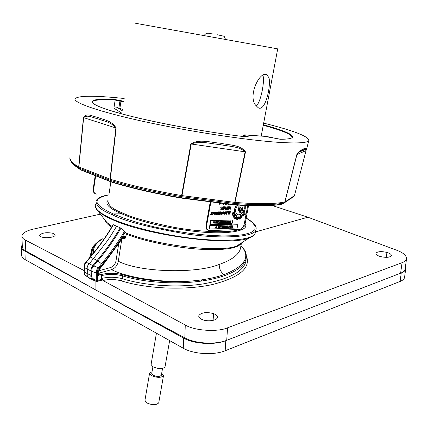 <?xml version="1.0" encoding="UTF-8"?>
<svg xmlns="http://www.w3.org/2000/svg" width="428" height="428" viewBox="0 0 428 428"><rect width="100%" height="100%" fill="white"/><g stroke="black" fill="none" stroke-linecap="round" stroke-linejoin="round"><path stroke-width="0.64" d="M269.041 77.88L266.97 74.889C260.176 70.08 247.593 95.562 255.623 105.208L258.073 107.605C265.007 112.575 270.983 87.114 269.041 77.88M262.824 75.328L263.279 76.719C264.424 83.225 260.518 103.169 256.126 105.903M41.837 237.053C40.082 236.47 39.397 235.758 39.777 234.913C42.543 232.704 46.92 232.163 52.912 233.297L55.137 235.031C55.415 237.176 46.261 238.589 41.837 237.053M202.498 319.684C199.416 318.416 198.25 316.945 198.993 315.276C201.968 312.381 206.826 311.835 213.577 313.638C216.103 314.617 217.381 315.81 217.413 317.218C217.617 320.411 208.201 322.006 202.498 319.684M380.278 256.533C376.961 255.484 375.543 254.328 376.025 253.076C377.876 251.418 381.514 251.204 386.949 252.429C389.838 253.301 391.32 254.318 391.406 255.473C390.159 257.506 386.452 257.859 380.278 256.533M405.107 268.961L405.054 269.314C404.717 270.865 403.235 272.16 400.613 273.192L226.722 340.303C215.552 344.866 195.104 343.679 184.826 337.874L185.271 325.013C194.205 330.716 217.74 332.272 227.557 327.805L402.074 262.685C404.604 261.77 406.092 260.497 406.541 258.86C406.563 255.543 403.213 252.638 396.494 250.15L307.887 217.215L272.021 205.445M100.377 214.128L33.459 229.092C26.563 230.628 22.716 232.907 21.919 235.946C21.94 237.556 23.096 238.942 25.396 240.103L25.766 250.894L95.92 290.056L184.826 337.874M25.766 250.894C23.396 249.545 22.245 248.074 22.31 246.475L21.94 236.443M109.006 194.066L110.879 181.798M107.99 201.112C108.124 205.397 112.965 209.34 122.515 212.941C130.979 217.258 147.97 222.02 173.49 227.225C199.229 232.024 229.665 233.297 239.68 229.445M108.873 194.917C91.678 198.517 93.154 204.857 113.292 213.941L121.713 213.781L122.515 212.941M256.072 228.921L255.853 229.9C255.083 236.914 222.485 239.477 185.067 233.774C148.045 227.215 123.853 220.885 112.478 214.786C101.57 210.576 96.081 205.996 96.006 201.048L96.006 201.048C97.338 198.009 101.629 195.949 108.883 194.874M113.115 224.732C106.433 236.128 98.804 246.87 90.228 256.961C98.804 246.87 106.428 236.133 113.115 224.732L116.587 226.187C112.543 233.137 108.91 238.749 105.7 243.029L89.302 263.814L92.881 265.601L97.161 260.401C105.796 250.193 113.479 239.322 120.215 227.798L120.931 228.247C114.19 239.782 106.497 250.658 97.862 260.877L90.501 257.025L84.391 264.622L84.252 271.759C84.279 273.952 84.525 275.081 84.99 275.156L85.456 275.643M116.587 226.187L120.215 227.798M125.864 236.898L125.046 238.492L124.281 236.882L122.804 237.856L122.595 237.652C123.74 236.133 124.826 235.881 125.864 236.898L126.292 234.223L126.078 233.073C158.595 246.004 221.731 252.948 236.968 245.859L241.638 242.831M125.046 238.492L122.419 238.476M121.734 239.557L118.31 261.23C139.132 272.283 195.74 274.054 219.206 264.44C231.441 260.144 238.476 255.002 240.322 249.021L240.67 247.181M113.415 224.743C106.727 236.16 99.087 246.924 90.501 257.025L86.039 262.027M91.538 255.366L91.282 252.028C91.009 248.112 94.663 243.671 102.244 238.706M91.276 253.841L91.234 255.735M25.396 240.103L84.054 270.56M89.613 257.704L91.335 251.568M255.463 231.923L307.887 217.215M94.074 279.174L93.572 279.752L88.938 277.676L93.572 279.752C91.474 278.81 90.57 277.317 90.859 275.268L91.127 268.137L92.881 265.601L93.588 266.077L91.881 268.736L91.672 275.45C91.448 277.162 92.25 278.403 94.074 279.174L96.289 280.586L96.396 270.384L101.527 263.744C110.13 253.51 117.812 242.655 124.58 231.174L126.078 233.073M91.678 271.197L87.291 269.207L87.296 273.685L91.672 275.45M241.611 228.654L244.725 225.786L244.918 224.748M261.192 136.147L277.719 48.862L135.692 23.31M95.92 290.056L95.877 281.239M98.477 270.876L110.542 267.548C113.447 266.505 115.266 264.274 116.009 260.845L118.62 244.276M246.293 255.644C251.134 267.826 239.862 277.451 212.486 284.529C185.929 290.43 147.649 289.082 121.279 280.859C115.271 279.206 109.161 279.093 102.945 280.522L185.271 325.013M246.314 256.581L246.207 257.891C245.169 264.745 237.973 270.651 224.625 275.616C218.007 277.965 210.33 279.768 201.593 281.03C176.673 284.706 144.83 282.705 122.392 275.846C115.453 274 108.471 273.936 101.452 275.653L101.201 275.723C98.895 276.579 97.835 275.669 98.023 273.005L99.184 269.185L122.595 237.652M240.975 245.56C247.395 252.638 246.041 254.703 246.212 257.891L246.116 259.315M102.945 280.522L101.912 278.393C108.83 276.793 115.646 276.911 122.355 278.735C145.472 285.883 178.005 287.841 203.279 283.892C229.51 279.136 243.757 271.475 246.009 260.925L246.111 259.347M125.26 231.88C118.492 243.329 110.815 254.162 102.233 264.386L97.338 270.41L97.268 280.49L101.918 279.414L101.912 278.393M101.918 279.414L101.564 280.228L100.944 280.399M120.931 228.247L124.58 231.174M90.854 279.072L95.942 281.266L93.737 279.864L94.24 279.281M90.538 278.933L84.707 274.846M84.567 274.578L88.938 277.676C87.505 277.007 86.959 275.68 87.296 273.685L84.054 271.486L84.246 267.623M87.291 269.207C86.879 267.12 87.553 265.323 89.302 263.814L85.953 262.129L84.118 264.67L84.049 267.265L87.291 269.207M84.134 264.643L84.263 264.285M102.233 264.386L97.862 260.877L93.588 266.077M116.009 260.845L118.31 261.23C117.384 265.51 115.132 268.319 111.547 269.645L98.429 273.294L100.949 274.589C108.316 272.791 115.64 272.855 122.927 274.781C144.958 281.522 176.55 283.545 201.262 279.917C209.923 278.682 217.542 276.911 224.112 274.605C245.335 266.12 250.947 256.463 240.964 245.64M219.206 264.44C219.238 268.966 220.869 272.358 224.112 274.605L224.625 275.616M84.129 264.691L84.263 264.269M92.063 268.238L91.127 268.137L91.881 268.736M95.872 281.223L96.289 280.586L97.268 280.49L95.872 281.223M96.396 270.384L97.338 270.41L96.584 269.891M98.247 272.55L98.633 274.856L100.698 274.658L101.201 275.723M110.542 267.548L111.547 269.645C130.503 279.222 172.693 284.165 201.262 279.917L201.593 281.03M124.281 236.882L123.949 236.898M95.503 204.424C94.09 208.409 99.542 213.208 111.852 218.82C131.412 227.546 168.225 236.133 199.796 239.108C231.425 242.104 253.109 239.289 255.222 233.158L255.853 229.9C257.244 226.573 254.023 222.619 246.191 218.039M112.478 214.786L113.292 213.941L124.2 218.285L138.201 222.758L154.77 227.027L172.859 230.719L191.07 233.522L208.013 235.266L222.619 235.946L234.351 235.7L243.885 234.598L250.936 232.591L254.81 229.729L255.158 226.182L252.103 222.212L246.18 218.093M72.016 162.972L73.343 164.63L80.122 169.461L111.114 181.659L110.504 180.402L111.307 181.729C131.385 187.849 154.626 193.183 181.023 197.731L233.517 204.429L234.528 203.444L233.779 204.456C244.875 205.333 254.601 205.718 262.947 205.617C271.245 205.504 277.82 204.948 282.678 203.953L293.769 196.564L294.464 195.601L306.448 149.083L294.464 195.601L306.025 150.608L296.952 154.524L284.946 201.973L294.437 195.628L294.143 196.222L284.636 202.605L296.839 154.545C303.174 146.617 306.325 149.169 306.956 147.724L308.765 140.678C309.241 136.612 294.207 130.759 263.659 123.12M124.19 98.504L121.268 98.205C93.914 95.444 78.538 95.594 75.146 98.643C72.578 102.458 98.788 111.724 144.589 121.696C190.283 131.663 247.603 140.363 279.233 142.374C297.337 143.476 307.181 142.915 308.765 140.678M121.932 113.249L113.923 108.156L115.148 100.066C101.666 99.296 94.069 99.858 92.362 101.746L92.207 102.228M70.042 157.226C69.085 159.826 71.968 163.047 78.698 166.883L83.455 117.572C86.691 112.382 91.961 116.341 97.552 117.326C102.816 119.803 111.307 120.001 116.148 128.058L110.338 179.252C130.834 185.474 154.588 190.909 181.59 195.559L190.818 143.947C199.282 138.581 210.961 142.615 220.158 143.161C229.189 145.285 240.552 144.648 245.501 151.876L234.993 202.407C246.335 203.316 256.265 203.733 264.777 203.648C273.23 203.551 279.917 203.011 284.834 202.016L284.16 202.99C279.259 203.996 272.599 204.547 264.178 204.654C255.703 204.745 245.822 204.343 234.528 203.444L245.132 151.833C238.995 146.119 228.531 146.478 219.66 144.536C210.613 143.867 200.095 140.411 191.22 144.011L181.991 195.623L234.624 202.369L234.271 203.418L181.675 196.693L181.071 198.057L233.233 204.702L233.779 204.456L233.174 204.696M263.348 124.773C292.003 132.466 302.971 139.18 280.688 139.277L263.766 136.259L246.298 134.997C243.211 134.767 243.045 135.077 245.795 135.938L247.181 136.329C249 136.901 248.791 137.088 246.549 136.89C204.44 132.241 142.278 120.3 112.682 111.291C82.7 102.239 87.687 97.889 114.859 99.526L123.762 101.302M113.923 108.156L117.577 107.642L122.52 109.402M116.148 128.058L115.87 127.977C110.665 121.504 103.325 121.188 98.087 118.866C92.646 117.775 87.451 114.249 83.642 117.641L78.88 166.968L110.066 179.161L115.87 127.977L83.455 117.572M306.956 147.724C306.491 148.928 299.91 151.014 298.739 152.272L296.839 154.545M123.687 101.8L115.148 100.066L114.859 99.526M246.699 136.907L243.211 135.467L243.008 136.484M117.577 107.642L122.317 110.74M80.764 169.932L79.009 168.044L80.534 169.841L111.906 182.189M180.953 198.041L181.392 196.65L181.675 196.693L181.991 195.623L181.59 195.559L181.392 196.65C154.529 192.028 130.898 186.608 110.504 180.402L110.338 179.252L110.066 179.161L110.312 180.332L79.137 168.102L78.698 166.883L79.009 168.044L72.246 163.218L71.043 161.747M404.61 277.087L404.562 277.435C404.235 279.035 402.759 280.361 400.132 281.426L225.187 350.751C213.973 355.459 193.435 354.218 183.264 348.226L25.182 259.641C22.738 258.245 21.555 256.709 21.635 255.04L21.416 247.207M22.24 244.639L21.4 246.662C21.32 248.299 22.507 249.802 24.958 251.172L25.182 259.641M183.264 348.226L183.676 338.141L24.958 251.172M183.676 338.141C193.895 344.026 214.53 345.268 225.786 340.667L225.187 350.751M400.132 281.426L401.239 272.952L225.786 340.667M401.239 272.952C403.872 271.914 405.353 270.614 405.674 269.046L405.38 267.008M95.535 193.814L94.963 193.563C93.555 192.654 92.967 191.161 93.192 189.096L95.198 175.619M96.974 194.162L95.433 193.756C94.026 192.846 93.438 191.359 93.662 189.288L95.669 175.806M165.042 366.807L165.005 367.005C162.538 369.193 158.424 369.091 152.673 366.694L151.084 364.458L156.434 333.193M161.367 375.169L161.34 375.308C159.633 376.859 156.792 376.8 152.833 375.131L151.737 373.548M158.767 402.641L158.729 402.86C156.231 405.3 152.149 405.268 146.478 402.753L144.942 400.335L149.554 373.377M161.693 373.302L163.48 375.709C161.008 377.961 156.899 377.87 151.17 375.447L149.591 373.168L152.058 371.686M236.358 204.937L234.726 209.025C234.234 212.358 234.961 214.653 236.903 215.905C240.755 216.9 243.543 214.551 245.265 208.859L245.324 205.488M236.213 204.926L234.608 208.982C234.116 212.315 234.844 214.605 236.786 215.862L237.267 216.081M237.775 214.754C240.804 215.134 242.938 213.155 244.185 208.832L244.067 205.424M237.519 205.023L235.716 209.008C235.314 211.726 235.903 213.599 237.492 214.621C240.627 215.428 242.895 213.513 244.302 208.875L244.174 205.429M232.452 214.653L232.286 213.663L233.046 212.561L233.891 212.347L234.266 213.428L232.334 214.61L232.169 213.615L232.923 212.513L233.79 212.315M243.917 216.226L243.168 214.653L242.403 215.295L243.243 214.251L243.917 216.226L243.104 214.717M244.597 214.423L245.067 214.198L244.693 212.914M244.003 214.209L244.046 213.042L244.955 212.711L245.324 214.391L244.532 214.706L245.191 214.241L244.821 212.962L244.19 213.181L243.885 214.166L243.928 212.994L244.8 212.652M244.538 214.706L244.634 214.439M232.784 220.013L210.635 220.591L210.148 224.005L232.174 223.293L232.784 220.013L210.753 220.639L210.148 224.005M227.557 203.979L226.974 204.424L226.396 203.835M217.654 214.38L217.392 213.16L218.339 211.86L219.008 211.892L218.542 214.439L217.729 214.412L217.51 213.208L218.457 211.903L219.008 211.892M220.992 214.316L221.201 212.208L222.041 211.86L222.314 213.064L221.34 214.412L220.992 214.316L220.725 213.08L221.083 212.16L221.934 211.817M229.141 213.369L229.456 211.651L229.766 211.694L229.301 214.209L228.98 214.166L228.648 212.507M229.098 214.214L228.702 212.224L228.333 214.23L228.022 214.187L228.488 211.667L228.809 211.71L229.205 213.7L229.456 211.651M229.676 214.15L230.328 211.635L229.98 214.193L229.676 214.15M211.314 201.914L210.437 204.375L206.644 225.492C206.317 227.787 206.836 229.392 208.201 230.307L209.629 230.644L239.594 229.451C241.863 229.055 243.398 227.311 244.195 224.224L247.721 205.595M226.407 212.459L226.931 212.449L227.546 211.732L226.498 214.268L226.193 211.758L226.412 212.507L227.049 212.497L227.546 211.732M226.31 214.273L226.07 211.716L226.391 211.753M224.614 213.995L225.337 213.005L225.208 212.042M224.422 212.609L225.428 211.796L225.647 213.048L224.711 214.337L224.267 213.599L224.775 214.043L225.46 213.048L225.305 212.074L224.304 212.566L225.331 211.758M224.4 214.251L224.144 213.551L224.47 213.529M222.945 214.032L223.673 213.037L223.539 212.074M222.747 212.646L223.758 211.823L223.983 213.08L223.042 214.375L222.592 213.631L223.106 214.08L223.791 213.085L223.635 212.106L222.63 212.598L223.641 211.78M222.838 214.321L222.474 213.588L222.795 213.561M219.864 212.946L220.174 212.941L220.383 211.817L220.693 211.86L220.227 214.401L219.27 214.369L219.125 213.727L219.687 213.016L219.339 211.887L220.051 212.994L220.693 211.86M219.254 214.358L219.008 213.684L219.569 212.973L219.222 211.844L219.564 211.881M216.322 212.657L216.857 212.646L217.162 211.881L217.483 211.919L216.418 214.487L216.097 211.946L216.322 212.705L216.975 212.689L217.483 211.919M216.231 214.492L215.974 211.903L216.295 211.946M215.102 213.668L215.418 211.914L215.733 211.956L215.268 214.508L214.942 214.471L214.589 212.775M215.059 214.514L214.637 212.491L214.268 214.53L213.952 214.492L214.417 211.93L214.744 211.972L215.166 213.995L215.418 211.914M212.78 214.246L213.524 213.24L213.385 212.267M212.577 212.844L213.609 212.015L213.84 213.283L212.882 214.594L212.422 213.845L212.946 214.294L213.642 213.288L213.486 212.299L212.454 212.796L213.508 211.978M212.673 214.54L212.299 213.797L212.63 213.77M210.715 214.61L210.769 214.31L211.705 214.289L211.849 213.486L210.967 213.508L211.02 213.208L211.903 213.187L212.058 212.32L211.1 212.341L211.036 211.994L212.309 212.021L211.849 214.583L210.597 214.562L210.651 214.262L211.587 214.241L211.721 213.492M210.967 213.508L210.897 213.16L211.785 213.144L211.93 212.325M229.975 208.452L230.965 206.703L230.981 209.292L230.687 209.249L230.676 207.65M230.804 209.297L230.794 207.398L229.895 209.308L229.595 207.666M229.868 209.308L229.686 207.425L228.964 209.324L228.675 209.281L229.659 206.676L230.002 208.698L230.82 206.66M228.648 206.687L228.937 206.729L228.29 209.335L228.648 206.687L228.937 206.729M227.669 209.035L228.022 209.34L226.915 209.313L227.375 209.035L227.974 206.697L227.664 209.078L228.071 209.073M225.856 207.992L226.701 207.981L226.931 206.708L227.22 206.751L226.744 209.362L226.455 209.319L226.642 208.297M226.573 209.362L226.77 208.292L225.802 208.308L225.604 209.378L225.315 209.335L225.791 206.724L226.086 206.767L225.85 208.04L226.701 207.981M224.406 206.74L224.7 206.783L224.047 209.404L224.406 206.74L224.7 206.783M222.485 209.426L223.437 209.148L223.587 208.34L222.683 208.35L222.731 208.083L223.635 208.072L223.823 207.061L222.918 207.077L222.849 206.761L224.042 206.794L223.56 209.41L222.367 209.383L223.32 209.099L223.459 208.34M222.683 208.35L222.614 208.04L223.518 208.024L223.694 207.066M220.853 209.442L220.35 208.934L221.142 209.201L222.191 208.078L221.843 207.045M220.944 209.174L222.314 208.12L221.977 207.099L220.65 207.275L221.945 206.783M230.136 204.311L229.462 204.226M228.215 204.359L227.883 204.022M226.225 203.814L225.519 204.44L224.951 203.648M223.293 204.081L223.416 204.391L222.945 204.349L223.116 203.418M219.939 204.177L220.832 203.61L219.719 204.402L219.489 203.669L219.826 202.995M237.749 224.732L209.725 225.642L209.239 229.05L237.139 227.99L237.749 224.732L209.843 225.69L209.239 229.05M209.923 224.55L209.95 225.101L231.971 224.363L232.067 223.871L209.923 224.55L209.95 225.101M241.285 216.616L242.168 215.38L242.061 217.911L240.809 216.333L241.339 216.707L241.943 216.284L242.168 215.38M241.857 218.055L240.691 216.29L241.028 216.177M239.386 217.996L239.894 216.643L240.258 216.648L240.504 217.242L239.878 216.937L239.498 217.478L240.429 218.275L239.889 219.12L239.332 218.601L239.889 218.842L240.242 218.366L239.182 217.526L240.135 216.6M240.311 217.338L240.044 216.91M239.578 217.713L240.161 217.804M239.53 219.104L239.215 218.553L239.525 218.51M239.632 218.826L240.178 218.162M237.706 219.147L238.145 218.548L237.487 217.606L238.439 216.921M238.556 217.782L238.246 217.205L237.797 217.627L238.471 218.804L237.615 219.436L237.422 218.735L237.872 219.195L238.278 218.831L237.604 217.649L238.321 216.905L238.744 217.756L238.3 217.21M237.604 219.43L237.305 218.692L237.615 218.713M236.128 219.179L236.984 216.745L237.278 216.841L236.422 219.28L236.128 219.179M235.817 217.435L236.331 216.407L236.609 216.563L235.33 218.826L234.528 218.285L234.662 218.013L235.432 218.489L235.791 217.777L235.111 217.354L235.245 217.082L235.924 217.504L236.449 216.456M235.325 218.419L235.668 217.729M233.784 217.568L235.325 215.525L234.036 217.766L233.784 217.568L235.325 215.525M234.121 214.112L234.437 213.952L234.988 215.043L233.367 216.803L232.709 215.701L233.019 215.541L233.458 216.402L233.956 215.862L233.613 214.803L234.148 215.659L234.699 215.059L234.121 214.112L234.437 213.952M233.399 216.29L233.838 215.819M234.089 215.546L234.581 215.011M240.29 205.205L239.247 210.795L238.268 210.817L239.14 206.152L237.845 206.119L238.043 205.055M238.268 210.817L239.011 206.152M239.236 212.909L240.215 212.887L241.044 208.447L241.585 207.992L240.894 212.876L241.863 212.855L242.633 208.762L242.088 207.04C241.13 206.794 240.434 207.382 240.006 208.805L239.118 212.866L239.889 208.762C240.295 207.382 240.975 206.783 241.916 206.97M241.494 207.965L240.894 212.876M230.772 225.786L231.468 225.765L231.152 227.471L230.451 227.498L231.072 227.3L231.168 226.776L230.617 226.621L231.2 226.599L231.323 225.941L230.772 225.786M229.868 226.235L230.307 225.759L230.612 226.123L229.98 226.235L230.344 227.145L229.964 227.557L229.692 227.279L230.232 227.161L229.868 226.235M229.595 226.69L228.509 227.546L228.402 227.156L228.803 227.429L229.483 226.68L229.274 226.027L228.488 226.182L229.355 225.861L229.488 226.647M228.178 225.877L227.974 227.589L227.445 227.584L227.273 227.161L227.803 226.68L227.493 225.904L227.942 226.674L228.178 225.877M225.652 225.968L225.604 227.675L224.946 227.701L225.652 225.968M224.962 225.989L224.641 227.712L224.962 225.989M224.047 225.979L224.545 226.856L223.475 227.733L223.223 226.91L224.047 225.979M215.461 227.188L216.204 226.289L216.333 227.156L215.739 228.087L215.461 227.188M216.798 227.824L217.082 226.268L216.691 227.782M218.077 226.235L218.794 226.209L218.478 227.942L217.761 227.969L218.398 227.766L218.494 227.236L217.922 227.081L218.526 227.054L218.649 226.391L218.077 226.235M219.735 227.525L219.981 226.166L219.778 227.894L219.168 226.562L218.804 227.926L219.12 226.198L219.735 227.525L219.099 226.31M220.42 226.15L220.104 227.878L220.42 226.15M220.746 226.139L221.346 226.118L221.03 227.846L221.201 226.3L220.746 226.139M222.763 227.412L223.009 226.059L222.806 227.782L222.202 226.455L221.838 227.814L222.153 226.091L222.763 227.412L222.132 226.203M226.69 225.931L226.487 227.643L225.925 227.621L225.802 227.209L226.546 226.722L226.69 225.931M227.124 225.914L226.808 227.632L227.124 225.914M231.564 226.589L232.73 225.716L232.415 227.423L231.783 227.386L231.564 226.589M228.589 220.95L229.296 220.928L228.975 222.646L228.274 222.672L228.894 222.474L228.996 221.945L228.434 221.79L229.028 221.768L229.151 221.11L228.589 220.95M227.685 221.399L228.124 220.923L228.434 221.287L227.792 221.399L228.167 222.319L227.782 222.731L227.503 222.448L228.049 222.33L227.685 221.399M227.407 221.854L226.316 222.71L226.209 222.319L226.61 222.592L227.3 221.843L227.086 221.18L226.289 221.335L227.166 221.014L227.305 221.811M225.979 221.03L225.775 222.747L225.198 222.721L225.075 222.314L225.604 221.832L225.289 221.046L225.743 221.827L225.979 221.03M223.432 221.105L223.389 222.822L222.731 222.844L223.432 221.105M222.737 221.126L222.421 222.854L222.737 221.126M221.822 221.105L222.325 221.988L221.249 222.87L220.992 222.036L221.822 221.105M213.524 222.956L213.807 221.388L213.417 222.913M214.514 222.924L214.797 221.356L214.407 222.881M215.803 221.329L216.525 221.308L216.21 223.047L215.487 223.074L216.124 222.876L216.226 222.335L215.648 222.175L216.258 222.159L216.381 221.49L215.803 221.329M217.472 222.64L217.724 221.271L217.52 223.009L216.9 221.667L216.536 223.036L216.852 221.297L217.472 222.64L216.836 221.41M218.168 221.26L217.847 222.999L218.168 221.26M218.494 221.249L219.099 221.233L218.778 222.967L218.949 221.41L218.494 221.249M220.527 222.544L220.773 221.18L220.57 222.913L219.96 221.576L219.596 222.94L219.912 221.206L220.527 222.544L219.89 221.324M224.486 221.073L224.277 222.795L223.71 222.769L223.587 222.357L224.336 221.87L224.486 221.073M224.919 221.062L224.604 222.785L224.919 221.062M229.392 221.758L230.569 220.891L230.248 222.608L229.606 222.56L229.392 221.758M210.437 204.375L209.838 204.151L206.05 225.256L206.644 225.492M209.838 204.151L210.64 201.823M208.222 230.318L207.612 230.066C206.243 229.151 205.724 227.552 206.05 225.256M229.793 214.198L230.136 211.641M228.14 214.23L228.488 211.667M226.931 212.791L226.417 212.802L226.455 214.005L226.931 212.791M226.626 213.529L226.792 212.791M222.127 213.064L221.763 212.106L221.014 213.7L221.394 214.118L222.127 213.064L221.929 212.144M221.394 214.118L222.004 213.016M220.243 213.283L219.318 213.722L219.43 214.091L220.088 214.112L220.243 213.283M220.088 214.112L220.115 213.288M219.404 214.075L219.971 214.064M218.756 212.197L217.895 212.582L217.836 214.118L218.403 214.144L218.756 212.197M218.403 214.144L218.628 212.197M217.809 214.102L218.285 214.102M216.857 212.989L216.333 213L216.375 214.219L216.857 212.989M216.547 213.738L216.718 212.994M214.075 214.535L214.417 211.93M211.1 212.341L211.036 211.994M211.154 212.042L212.309 212.021M228.793 209.329L229.659 206.676M228.29 209.335L228.766 206.729M227.033 209.356L227.493 209.083L227.803 206.697M226.819 208.024L226.931 206.708M225.433 209.383L225.791 206.724M224.047 209.404L224.529 206.788M222.918 207.077L222.849 206.761M222.967 206.804L224.042 206.794M220.891 207.473L222.095 206.842L222.48 208.136L221.201 209.517L220.35 208.934M228.884 204.151L228.418 204.407L227.996 204.038M226.663 204.333L226.514 203.846M226.717 203.872L227.354 203.953M225.203 204.349L225.075 203.664M225.24 203.685L225.577 204.167L226.059 203.792M225.406 204.119L225.925 203.771M223.411 203.455L223.288 204.124L223.582 204.124M223.068 204.397L223.239 203.434M220.163 203.038L219.789 203.691L219.987 204.177M220.104 204.22L220.543 203.568M219.719 204.402L219.489 203.669M219.612 203.717L219.965 203.011M232.067 223.871L210.041 224.593M216.242 222.159L215.626 222.303M216.092 223.004L215.493 223.02M215.782 221.458L216.381 221.49M218.97 221.233L218.467 221.378M221.966 222.506L221.495 222.929M222.057 221.158L222.223 221.758M221.87 221.281L221.239 221.458M220.971 222.218L221.313 222.694M221.105 222.036L221.522 222.747L222.207 221.993L221.988 221.329L220.998 221.993M223.272 222.779L222.737 222.795M224.32 221.87L223.705 222.351L224.277 222.795M224.16 222.747L223.684 222.753M224.197 222.624L224.304 222.046L223.689 222.095M225.818 221.827L225.187 222.309L225.775 222.747M225.658 222.704L225.171 222.704M225.331 221.046L225.743 221.827M225.695 222.576L225.802 221.998L225.176 222.052M227.059 222.351L226.573 222.769M226.754 221.089L226.294 221.34M227.241 221.196L227.311 221.586M228.161 220.923L228.434 221.287M227.691 221.517L228.145 222.057M229.167 220.934L228.568 221.078M228.857 222.603L228.285 222.619M228.413 221.913L228.996 221.945M230.13 222.56L229.59 222.549M229.371 221.977L229.643 222.373M229.595 222.357L230.173 222.437L230.424 221.073L229.595 221.239M229.403 221.715L229.713 222.4M229.799 221.083L229.504 221.758M230.424 221.073L229.916 221.132M216.113 226.262L216.258 226.749M215.985 227.782L215.739 228.087M215.423 227.493L215.642 227.862M215.766 227.91L216.215 227.161L216.033 226.439L215.578 227.188L215.766 227.91M218.36 227.894L217.772 227.915M217.9 227.204L218.494 227.236M218.055 226.359L218.649 226.391M221.217 226.123L220.725 226.268M224.186 227.38L223.726 227.787M224.176 225.989L224.449 226.621M224.117 226.166L223.48 226.321M223.202 227.097L223.753 227.61L224.433 226.856L224.219 226.203L223.336 226.904L223.437 227.519M225.486 227.626L224.957 227.648M226.369 227.594L225.893 227.6M225.813 227.166L226.407 227.471L226.514 226.899L225.909 226.947M226.177 226.856L225.914 227.204M228.017 226.669L227.386 227.156L227.974 227.589M227.857 227.541L227.37 227.546M227.53 225.904L227.942 226.674M227.894 227.418L228.001 226.845L227.38 226.894M229.237 227.198L228.761 227.6M228.943 225.931L228.488 226.182M229.429 226.038L229.499 226.417M230.344 225.759L230.612 226.123M229.873 226.353L230.323 226.888M231.029 227.423L230.462 227.445M230.59 226.744L231.168 226.776M230.746 225.914L231.323 225.941M231.537 226.808L232.415 227.423M232.297 227.375L231.757 227.37M232.334 227.252L232.586 225.898L231.773 226.059M231.575 226.54L231.88 227.22M231.971 225.914L231.676 226.583M232.586 225.898L232.088 225.957M237.963 206.168L238.166 205.066M242.419 215.129L243.243 214.251M241.932 216.552L241.446 216.9L241.916 217.756L241.932 216.552M241.906 217.29L241.809 216.638M236.245 219.222L236.984 216.745M235.791 217.777L235.111 217.354M235.229 217.403L235.363 217.13M235.454 218.869L234.528 218.285M234.646 218.334L234.785 218.061M234.699 215.059L234.244 214.161M233.956 215.862L233.426 215.011M233.367 216.803L232.709 215.701M234.004 213.331L233.752 212.614L233.094 212.807L232.511 213.567L232.618 214.273L234.004 213.331L233.656 212.588M232.597 214.161L233.881 213.288M52.912 233.297L52.922 236.823M213.577 313.638L213.096 320.385M386.949 252.429L386.216 257.356M245.094 223.823C250.321 230.596 228.06 235.566 192.172 231.077C157.124 226.658 131.963 218.467 121.713 213.781C112.618 210.036 103.624 204.6 108.107 200.347M105.689 220.923L106.888 222.458L112.104 226.508M253.943 235.133L249.267 237.877C231.157 246.587 145.932 235.518 111.965 219.409C104.994 216.29 100.206 213.353 97.611 210.592L96.498 209.222M241.349 243.19C237.893 248.598 223.518 250.583 198.223 249.133C174.046 247.379 144.835 241.29 126.292 234.223M111.681 227.236C107.851 224.737 105.705 222.442 105.245 220.356M93.368 253.109C92.833 247.882 95.776 243.211 102.185 239.113M102.217 238.888C94.534 243.468 91.234 248.641 92.314 254.409M122.927 274.781L122.392 275.846L122.355 278.735L121.279 280.859M400.613 273.192L402.074 262.685M227.557 327.805L226.722 340.303M99.296 280.153L98.948 280.971L101.083 280.361L101.431 279.548L101.452 275.653L100.949 274.589M97.295 272.882L96.316 272.973L90.864 271.106M92.94 265.531L98.285 267.703L98.991 268.345M86.012 262.059L86.306 262.096M95.942 281.266L96.717 281.474L98.814 281.009M122.804 237.856L102.864 265.167L102.693 264.895M99.339 269.474L99.184 269.185M98.253 271.828L98.028 272.278M102.864 265.167L99.35 269.453L98.023 273.005M241.44 242.96C241.397 243.66 239.905 244.629 236.968 245.859L249.267 237.877C252.536 236.652 254.521 235.079 255.222 233.158L255.452 231.965M255.65 135.804L246.212 134.991C244.345 134.734 243.345 134.895 243.211 135.467M280.506 139.277L280.688 139.277C287.637 139.137 291.388 138.597 291.95 137.656C292.581 134.804 283.015 130.674 263.252 125.27M245.795 135.938L245.271 136.746M119.867 108.412L120.974 101.169L121.408 100.746M120.386 100.457L119.952 100.874L118.856 108.113M245.501 151.876L190.818 143.947M255.757 135.81L263.766 136.259C266.874 136.388 272.588 137.629 273.241 137.886M280.035 139.244L273.23 137.88M247.181 136.329L246.715 136.826M247.331 136.965L246.475 136.885C212.957 133.145 165.641 124.767 133.285 116.817C114.859 112.211 102.415 108.338 95.952 105.186C92.55 103.052 91.357 101.907 92.362 101.746L92.266 102.458M281.822 204.204L282.48 204.065C277.462 205.13 270.796 205.724 262.471 205.841C254.114 205.954 244.409 205.579 233.362 204.712L233.132 204.691M180.996 198.052L180.958 198.046C154.759 193.531 131.674 188.229 111.697 182.125L111.858 182.173M80.817 169.953L73.343 164.63L72.246 163.218L69.876 158.397M93.192 189.096L93.662 189.288M39.777 234.913L39.676 235.213M105.727 220.976L96.428 209.121L95.524 207.323L95.278 205.584M240.573 247.684L241.446 243.072M244.907 224.807L248.54 205.627M84.054 271.507L84.145 273.893L84.915 275.108L89.966 278.526M239.166 244.912L238.91 244.602M84.3 264.21L85.953 262.129M86.033 262.032L90.206 256.987M91.346 254.387L91.276 254.874M405.054 269.314L406.541 258.86M225.684 39.419C223.025 35.449 226.926 36.942 217.28 34.748M213.401 34.047C209.597 33.785 206.82 31.667 204.119 35.535M298.723 152.288L306.395 149.051M404.562 277.435L405.674 269.046M94.963 193.563L95.433 193.756M152.892 366.823L151.71 373.692M165.005 367.005L169.632 340.592M162.538 368.444L161.34 375.308M158.729 402.86L163.48 375.709M207.612 230.066L208.201 230.307"/></g></svg>
